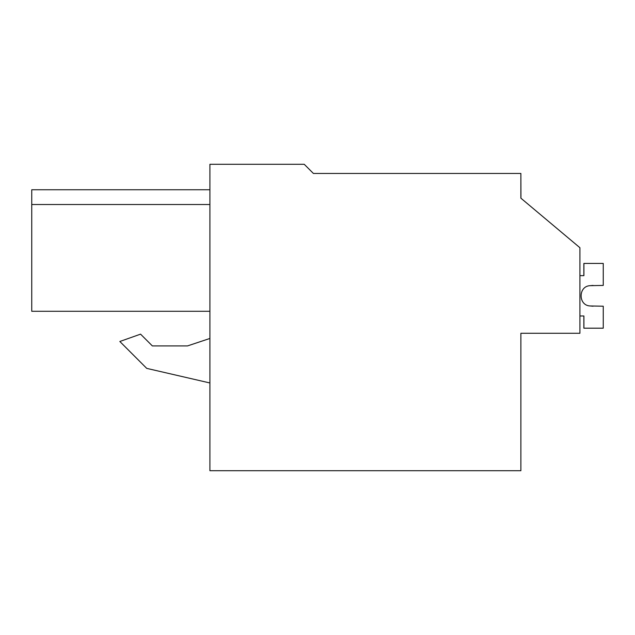 <?xml version="1.0" encoding="UTF-8"?>
<svg xmlns="http://www.w3.org/2000/svg" width="635" height="635" viewBox="0 0 635 635"><rect width="100%" height="100%" fill="white"/><g stroke="black" fill="none" stroke-linecap="round" stroke-linejoin="round"><path stroke-width="0.95" d="M209.907 164.282L209.907 470.718L520.875 470.718L520.875 333.28L579.922 333.28L579.922 247.721L520.875 198.168L520.875 173.442L313.396 173.442L304.228 164.282L209.907 164.282M320.413 173.442L313.396 173.442M209.907 204.518L31.75 204.518L31.75 189.754L209.907 189.754M31.75 204.518L31.75 311.285L209.907 311.285M209.907 338.455L187.516 345.916L152.344 345.916L140.573 334.145L119.84 341.487L146.733 368.379L209.907 382.969M187.516 345.916L152.344 345.916M520.875 177.522L520.938 198.223M579.922 315.976L583.906 315.976L583.906 328.192L603.25 328.192L603.25 306.213L590.145 305.959C578.104 305.57 578.112 286.06 590.145 285.671L593.066 285.417L590.145 285.671C578.112 286.06 578.104 305.57 590.145 305.959L593.066 306.213L590.145 305.959C578.104 305.57 578.112 286.06 590.145 285.671L603.25 285.417L603.25 263.438L583.906 263.438L583.906 275.661L579.922 275.661M583.859 328.192L583.859 315.976L583.906 328.192M583.859 263.438L583.859 275.661L583.906 263.438M593.066 306.213L590.145 305.959C578.104 305.57 578.112 286.06 590.145 285.671L593.066 285.417"/></g></svg>
